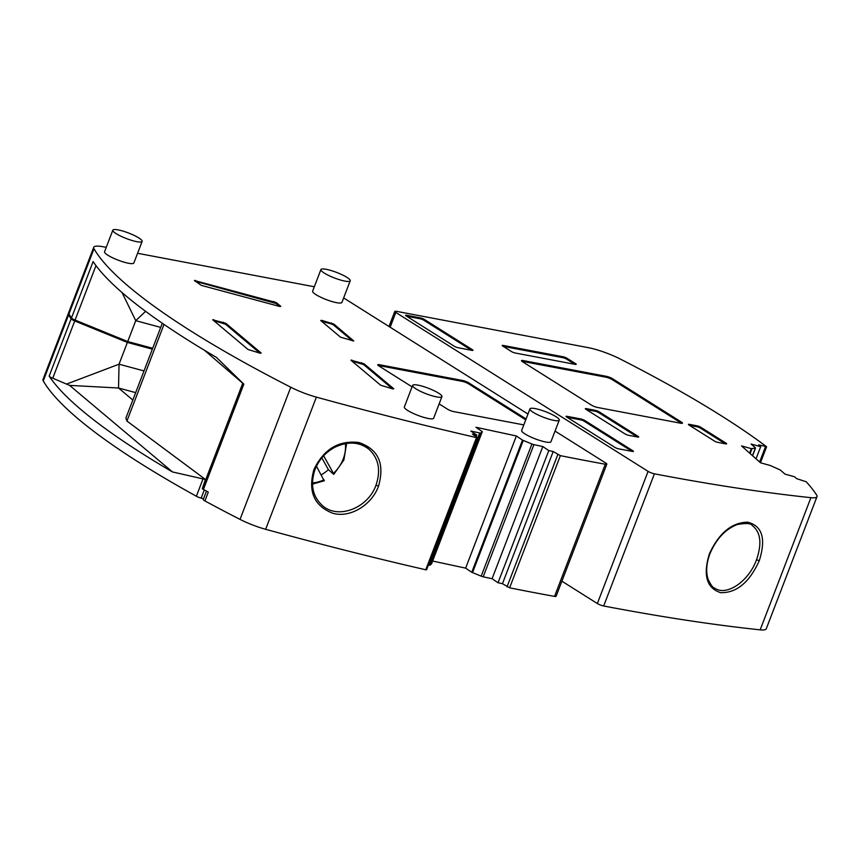 <?xml version="1.0" encoding="UTF-8"?>
<svg xmlns="http://www.w3.org/2000/svg" width="860" height="860" viewBox="0 0 860 860"><rect width="100%" height="100%" fill="white"/><g stroke="black" fill="none" stroke-linecap="round" stroke-linejoin="round"><path stroke-width="1.29" d="M533.931 444.642L483.202 576.802A2.881 0.548 -159 0 1 481.181 576.168L471.764 572.276L522.493 440.105L531.921 443.996A2.881 0.548 -159 0 0 533.931 444.642L542.81 446.555L548.788 450.575L553.195 451.521L560.365 455.649A1211.127 229.502 21 0 0 605.289 464.228A4.805 0.914 21 0 0 606.837 464.131A4.805 0.914 21 0 0 605.816 463.067L555.044 431.086M343.645 297.936L527.976 414.036M314.33 286.767L137.578 253.281M106.242 247.347L103.458 246.82A28.831 5.461 -159 0 0 93.729 247.314L68.703 312.513A28.831 5.461 -159 0 0 68.961 313.943A480.611 91.074 -159 0 0 71.477 317.974A4.805 0.914 -159 0 0 75.078 320.07L127.731 341.549L135.74 320.662L122.077 292.583M316.383 397.137L265.643 529.298A1211.127 229.502 21 0 0 425.743 569.771L476.483 437.6A1211.127 229.502 21 0 1 316.383 397.137A28.831 5.461 -159 0 1 290.766 387.226A480.611 91.074 -159 0 1 93.998 248.744A28.831 5.461 -159 0 1 93.729 247.314M476.483 437.6L476.977 437.235L472.387 434.139L476.795 435.085L470.818 431.053L479.697 432.967L428.957 565.138L428.398 565.009M431.569 563.794L482.299 431.656L480.794 432.999A2.881 0.548 -159 0 1 479.697 432.967M480.794 432.999L430.065 565.16L431.548 563.837L482.299 431.656L475.956 427.28L516.365 435.977L522.493 440.105M364.006 363.737L350.912 360.211L380.658 385.226L392.859 388.935L393.751 388.752L364.006 363.737L363.673 364.618L351.869 361.006M225.836 323.317L261.182 353.051L260.29 353.245L248.088 349.525L212.743 319.791L225.836 323.317L225.492 324.198L213.689 320.597M412.08 386.86L378.722 365.855A4.805 0.914 21 0 1 377.712 364.79A4.805 0.914 21 0 1 379.325 364.704L462.562 380.475L462.228 381.356A4.805 0.914 21 0 1 468.56 383.818L525.75 419.841M526.083 418.96L468.893 382.937A4.805 0.914 21 0 0 462.562 380.475M523.804 424.894L453.833 411.628A4.805 0.914 21 0 1 447.501 409.166L439.148 403.91M321.597 320.329L333.798 324.037L353.783 340.969L340.528 337.195L320.705 320.511L321.597 320.329L321.317 321.038M276.275 302.559L194.435 280.521L201.315 285.369L279.876 306.525L280.758 306.332L276.275 302.559L275.931 303.44L195.392 281.327M529.953 408.887L521.665 430.473A15.684 2.978 21 0 0 524.998 433.945A15.684 2.978 21 0 0 540.779 440.761A15.684 2.978 21 0 0 550.959 441.717L559.247 420.131A15.684 2.978 21 0 0 555.925 416.648A15.684 2.978 21 0 0 540.134 409.833A15.684 2.978 21 0 0 529.953 408.887A15.684 2.978 21 0 0 533.275 412.359A15.684 2.978 21 0 0 549.067 419.175A15.684 2.978 21 0 0 559.247 420.131M412.639 385.398L404.35 406.984A15.684 2.978 21 0 0 407.683 410.467A15.684 2.978 21 0 0 423.464 417.272A15.684 2.978 21 0 0 433.644 418.229L441.933 396.643A15.684 2.978 21 0 0 438.611 393.16A15.684 2.978 21 0 0 422.819 386.355A15.684 2.978 21 0 0 412.639 385.398A15.684 2.978 21 0 0 415.971 388.87A15.684 2.978 21 0 0 431.752 395.686A15.684 2.978 21 0 0 441.933 396.643M320.92 269.578L312.631 291.164A15.684 2.978 21 0 0 315.964 294.647A15.684 2.978 21 0 0 331.745 301.462A15.684 2.978 21 0 0 341.925 302.408L350.213 280.822A15.684 2.978 21 0 0 346.892 277.35A15.684 2.978 21 0 0 331.1 270.534A15.684 2.978 21 0 0 320.92 269.578A15.684 2.978 21 0 0 324.252 273.061A15.684 2.978 21 0 0 340.033 279.876A15.684 2.978 21 0 0 350.213 280.822M112.843 230.157L104.555 251.743A15.684 2.978 21 0 0 107.876 255.226A15.684 2.978 21 0 0 123.668 262.042A15.684 2.978 21 0 0 133.848 262.988L142.136 241.402A15.684 2.978 21 0 0 138.804 237.93A15.684 2.978 21 0 0 123.023 231.114A15.684 2.978 21 0 0 112.843 230.157A15.684 2.978 21 0 0 116.165 233.641A15.684 2.978 21 0 0 131.945 240.456A15.684 2.978 21 0 0 142.136 241.402M471.764 572.276L465.636 568.137L432.634 561.042M430.065 565.16A2.881 0.548 -159 0 1 428.957 565.138M425.743 569.771L426.571 569.771L477.3 437.6M265.643 529.298A28.831 5.461 -159 0 1 240.037 519.397A480.611 91.074 -159 0 1 204.916 500.907A4.805 0.914 -159 0 1 203.25 499.477L206.464 491.103M203.519 498.779L201.143 498.133A4.805 0.914 -159 0 1 196.359 496.231A480.611 91.074 -159 0 1 43.258 380.905A28.831 5.461 -159 0 1 43 379.475L68.37 313.395A28.831 5.461 -159 0 1 68.639 312.997M483.202 576.802L492.081 578.716L498.048 582.747L502.455 583.693L509.625 587.821A1211.127 229.502 21 0 0 554.549 596.399A4.805 0.914 21 0 0 556.097 596.303L606.837 464.131M502.455 583.693L553.195 451.521M392.461 388.827L363.673 364.618M259.892 353.137L225.492 324.198M379.325 364.704L378.991 365.586A4.805 0.914 21 0 0 378.185 365.478M378.991 365.586L462.228 381.356M331.412 322.973L331.079 323.854L333.454 324.919L352.331 340.796M331.079 323.854L321.651 321.317M279.468 306.418L275.931 303.44M498.048 582.747L548.788 450.575M492.081 578.716L542.81 446.555M465.636 568.137L516.365 435.977M476.171 436.687L476.795 435.085M160.713 327.391L135.74 320.662L145.598 311.341M204.562 350.342L243.831 384.173L216.44 357.384A480.611 91.074 -159 0 1 93.117 261.58L71.477 317.974M204.916 500.907L208.292 492.103A480.611 91.074 -159 0 1 203.422 489.447A4.805 0.914 -159 0 1 202.283 488.706L205.422 479.45L126.925 421.045L125.893 418.089L162.303 323.252M172.462 471.936L69.595 385.387L52.75 378.228A4.805 0.914 -159 0 1 49.149 376.121A480.611 91.074 -159 0 0 172.462 471.936L205.422 479.45M69.595 385.387L118.529 388.01L135.665 392.633M143.996 370.929L119.035 364.199L118.529 388.01L132.827 400.04M66.843 383.979L119.035 364.199L127.387 342.43L74.734 320.952A4.805 0.914 -159 0 1 71.133 318.856A480.611 91.074 -159 0 1 68.628 314.825A28.831 5.461 -159 0 1 68.37 313.395M127.387 342.43L152.36 349.16M127.022 341.269L78.55 321.489M77.486 321.06A4.805 0.914 21 0 0 78.54 321.522M152.693 348.279L127.731 341.549M314.867 469.248C322.79 446.211 353.718 435.096 368.951 449.242L368.951 449.242C378.669 458.38 381.023 470.345 376.003 485.115L376.003 485.126C368.069 508.174 337.883 519.87 322.317 505.476L322.317 505.476C312.535 496.37 310.105 484.373 315.029 469.495C318.974 459.702 325.542 452.306 334.744 447.318C347.848 441.115 359.254 441.76 368.951 449.242L368.951 449.242M378.486 486.222C371.617 505.358 349.644 518.419 332.54 513.173C313.964 505.787 307.783 491.21 313.975 469.452L313.986 469.442C323.822 449.124 338.775 440.148 358.856 442.513C378.389 449.178 384.936 463.744 378.486 486.222L376.003 485.126M756.037 458.81L760.681 446.716L751.124 444.05L755.306 447.759A2.881 0.548 -159 0 1 755.499 448.103A2.881 0.548 -159 0 1 755.306 448.21L751.317 448.64L741.513 445.91L760.509 462.787L770.302 465.507L779.332 469.56A2.881 0.548 -159 0 1 780.794 470.409L784.965 474.118L794.522 476.773L796.586 478.622L806.261 481.783A480.611 91.074 -159 0 1 816.613 494.994A28.831 5.461 -159 0 1 817 496.628A28.831 5.461 -159 0 1 810.915 497.671A1211.127 229.502 -159 0 1 654.406 473.828A4.805 0.914 -159 0 1 648.085 471.366L597.356 603.537L561.903 581.199M648.085 471.366L395.815 312.459A4.805 0.914 -159 0 1 394.794 311.395A4.805 0.914 -159 0 1 396.417 311.32L588.315 347.666A28.831 5.461 -159 0 1 620.264 359.039A480.611 91.074 -159 0 1 766.335 446.555L758.617 444.867L760.681 446.716M420.422 317.888L406.554 315.254A2.881 0.548 21 0 0 405.576 315.308A2.881 0.548 21 0 0 406.189 315.942L454.327 346.268A2.881 0.548 -159 0 0 458.133 347.741L472 350.375A2.881 0.548 21 0 0 472.978 350.321A2.881 0.548 21 0 0 472.366 349.687L424.227 319.361A2.881 0.548 21 0 0 420.422 317.888L420.088 318.77L406.619 316.211M580.887 418.96L567.019 416.326A2.881 0.548 21 0 0 566.052 416.38A2.881 0.548 21 0 0 566.654 417.014L614.803 447.34A2.881 0.548 -159 0 0 618.598 448.823L632.466 451.446A2.881 0.548 -159 0 0 633.444 451.392A2.881 0.548 -159 0 0 632.831 450.758L584.692 420.433A2.881 0.548 21 0 0 580.887 418.96L580.554 419.841L567.084 417.283M628.725 435.343L637.744 437.052A2.881 0.548 21 0 0 638.711 436.998A2.881 0.548 21 0 0 638.099 436.364L599.13 411.811A2.881 0.548 21 0 0 595.335 410.338L586.316 408.629A2.881 0.548 21 0 0 585.337 408.672A2.881 0.548 21 0 0 585.95 409.317L624.919 433.859A2.881 0.548 -159 0 0 628.725 435.343M566.998 358.276A2.881 0.548 -159 0 0 563.192 356.792L503.197 345.43A2.881 0.548 21 0 0 502.229 345.473A2.881 0.548 21 0 0 502.831 346.118L511.431 351.536A2.881 0.548 -159 0 0 515.237 353.008L575.232 364.371A2.881 0.548 21 0 0 576.2 364.328A2.881 0.548 21 0 0 575.587 363.683L566.998 358.276L566.654 359.158L574.824 364.296M689.387 424.367A2.881 0.548 -159 0 0 688.419 424.421A2.881 0.548 -159 0 0 689.032 425.055L714.241 440.943A2.881 0.548 21 0 0 718.046 442.416L725.679 443.867A2.881 0.548 -159 0 0 726.646 443.814A2.881 0.548 -159 0 0 726.034 443.169L700.825 427.291A2.881 0.548 21 0 0 697.019 425.818L689.387 424.367L689.107 425.109M523.095 360.555L606.321 376.325A4.805 0.914 -159 0 1 612.653 378.787L681.432 422.099A4.805 0.914 -159 0 1 682.453 423.163A4.805 0.914 -159 0 1 680.83 423.249L597.592 407.479A4.805 0.914 -159 0 1 591.261 405.017L522.493 361.705A4.805 0.914 -159 0 1 521.472 360.641A4.805 0.914 -159 0 1 523.095 360.555L522.751 361.437L605.988 377.207A4.805 0.914 -159 0 1 612.32 379.668L681.088 422.98A4.805 0.914 -159 0 1 681.625 423.356M756.531 559.731C748.77 581.306 726.571 596.625 714.671 588.133L714.671 588.133C712.854 587.821 710.639 584.8 708.038 579.059C705.759 571.846 706.383 563.408 709.93 553.743C716.294 538.887 725.399 529.147 737.267 524.535C746.104 522.998 751.038 523.267 752.07 525.352L752.07 525.352C760.659 531.931 762.143 543.391 756.531 559.72L759.262 560.741C749.393 582.457 736.515 593.099 720.615 592.658C706.597 588.122 702.856 575.168 709.392 553.797C719.057 532.985 731.806 522.45 747.663 522.192C762.315 525.89 766.185 538.736 759.262 560.741M817 496.628L766.271 628.789A28.831 5.461 -159 0 1 760.175 629.842A1211.127 229.502 -159 0 1 603.677 605.988A4.805 0.914 -159 0 1 597.356 603.537M599.13 411.811L598.796 412.692A2.881 0.548 21 0 0 594.991 411.22L586.38 409.586M521.945 361.329A4.805 0.914 -159 0 1 522.751 361.437M700.825 427.291L700.481 428.173A2.881 0.548 21 0 0 696.686 426.7L689.451 425.324M632.068 451.371L584.359 421.314A2.881 0.548 21 0 0 580.554 419.841M700.481 428.173L725.27 443.781M503.261 346.387L562.859 357.674A2.881 0.548 -159 0 1 566.654 359.158M471.602 350.3L423.883 320.242A2.881 0.548 21 0 0 420.088 318.77M598.796 412.692L637.335 436.977M333.487 474.193L333.443 473.365L333.487 474.193L328.38 469.635L321.833 457.864M321.264 474.827A34.809 29.971 130.1 0 0 328.38 469.635M345.408 443.61A33.54 28.874 130.1 0 1 333.443 473.365L323.65 455.789M316.458 466.195L324.059 480.589M507.056 586.789L557.785 454.617M351.804 360.017L351.536 360.727M361.63 362.662L361.286 363.543M213.635 319.608L213.355 320.307M223.45 322.253L223.116 323.134M468.893 382.937L468.56 383.818M333.798 324.037L333.454 324.919M195.327 280.338L195.059 281.048M273.888 301.494L273.544 302.376M531.921 443.996L481.181 576.168M472.516 572.653L523.256 440.492M95.976 265.611L75.078 320.07M242.778 383.184L202.283 488.706M243.831 384.173L203.422 489.447M164.013 324.424L126.925 421.045M204.293 489.921L201.143 498.133M202.852 479.31L196.359 496.231M68.628 314.825L43.258 380.905M71.133 318.856L49.149 376.121M74.734 320.952L52.75 378.228M93.998 248.744L68.961 313.943M290.766 387.226L240.037 519.397M509.625 587.821L560.365 455.649M554.549 596.399L605.289 464.228M755.306 448.21L752.457 455.628M750.103 453.542L751.952 448.726M406.554 315.254L406.275 315.996M595.335 410.338L594.991 411.22M586.316 408.629L586.036 409.371M575.587 363.683L575.318 364.393M749.608 453.091L751.317 448.64M765.464 446.781L759.616 461.992M632.831 450.758L632.562 451.468M697.019 425.818L696.686 426.7M584.692 420.433L584.359 421.314M726.034 443.169L725.765 443.878M563.192 356.792L562.859 357.674M424.227 319.361L423.883 320.242M612.653 378.787L612.32 379.668M606.321 376.325L605.988 377.207M810.915 497.671L760.175 629.842M654.406 473.828L603.677 605.988M472.366 349.687L472.097 350.385M503.197 345.43L502.917 346.161M567.019 416.326L566.74 417.068M681.432 422.099L681.088 422.98M638.099 436.364L637.83 437.063M395.815 312.459L390.15 327.23M312.459 482.901A33.54 28.874 130.1 0 0 324.016 479.762M755.499 448.103L752.575 455.736M766.561 446.856L760.466 462.744M394.794 311.395L389 326.499M333.787 474.344L343.871 460.014L346.623 443.416M324.36 480.751L312.481 484.126"/></g></svg>
